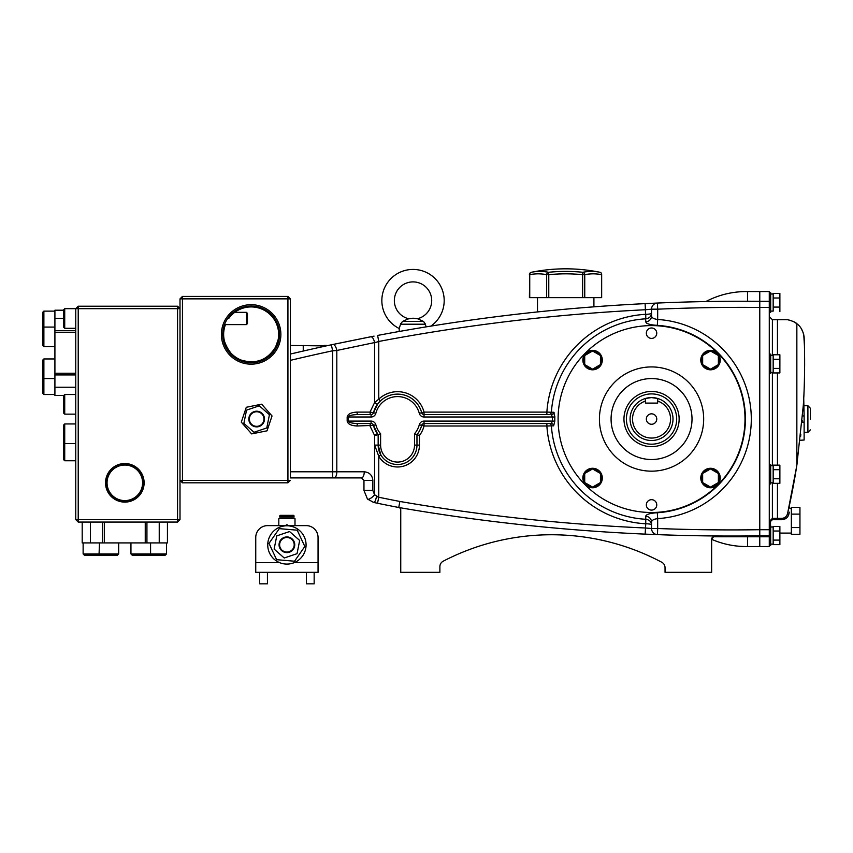 <?xml version="1.0" encoding="UTF-8"?>
<svg xmlns="http://www.w3.org/2000/svg" width="853" height="853" viewBox="0 0 853 853"><rect width="100%" height="100%" fill="white"/><g stroke="black" fill="none" stroke-linecap="round" stroke-linejoin="round"><path stroke-width="1.28" d="M769.278 301.312L759.778 301.312L759.778 291.555L769.278 291.555L769.278 536.782L759.469 536.782L759.469 546.538L759.469 535.844A1955.662 1955.662 0 0 1 657.45 534.628L657.674 528.508A1949.532 1949.532 0 0 0 759.469 529.713L759.469 535.844M769.278 535.844L759.778 535.844L759.778 546.538L747.516 546.538L747.516 536.782M769.278 536.782L769.278 546.538L759.778 546.538L759.778 536.782L714.089 536.782A2.452 2.452 0 0 0 711.637 539.235L711.637 572.342L665.041 572.342L665.041 567.682A6.131 6.131 0 0 0 661.789 562.266A234.874 234.874 0 0 0 443.187 561.21A6.131 6.131 0 0 0 439.881 566.659L439.881 572.342L400.75 572.342L400.75 509.902A2.463 2.463 0 0 0 398.756 507.492L399.865 501.457A1949.532 1949.532 0 0 0 645.412 527.996L651.543 528.508L651.543 522.121C651.745 520.287 653.793 519.114 657.674 518.613L657.311 512.728C650.061 513.197 646.211 514.37 645.764 516.236L645.988 515.564M759.469 307.443A1949.532 1949.532 0 0 0 657.674 309.181L657.674 319.48C653.803 318.979 651.756 317.806 651.543 315.973L651.543 309.181L645.412 309.746L645.113 303.625L657.418 303.05A1955.662 1955.662 0 0 1 759.469 301.312L759.778 291.555L759.778 301.312L737.525 301.237L747.516 301.237L747.516 291.555C732.802 291.406 718.919 294.733 705.879 301.536C718.919 294.733 732.802 291.406 747.516 291.555L759.469 291.555L759.469 529.713M796.627 466.516L787.575 513.645L788.769 514.551C790.71 506.703 790.71 506.703 788.769 514.551C787.703 517.771 785.314 519.488 781.604 519.722L772.391 519.722L770.504 521.439L769.278 521.503L772.391 518.379L781.604 518.379C784.675 518.197 786.669 516.619 787.575 513.645C791.445 496.563 794.538 480.388 796.851 465.13L803.281 405.719C804.571 388.307 805.083 358.58 804.134 336.924C803.057 330.751 800.626 326.358 796.851 323.745C795.817 322.413 792.725 321.069 787.575 319.704L791.019 320.557M791.349 514.114L791.349 507.386L799.943 507.386L799.943 514.114L791.349 514.114L791.349 534.287L799.943 534.287L799.943 527.559L791.349 527.559M781.604 518.379L781.604 519.722L786.21 518.251M786.306 518.176L787.095 517.483M788.407 515.585L788.716 514.743M788.769 514.54L789.356 512.195M769.278 316.591L772.391 319.704L787.575 319.704M802.183 420.369L802.087 421.499M800.818 434.614L800.615 436.437M769.278 525.821L770.685 525.821L770.685 545.291L769.278 545.291M773.17 540.663L773.17 544.63L779.877 544.63L779.877 540.098L773.17 540.098L773.17 540.663M773.17 531.014L773.17 526.472L779.877 526.472L779.877 531.014L773.17 531.014L773.17 540.098M769.278 292.803L770.685 292.803L770.685 312.273L769.278 312.273M773.17 297.996L773.17 293.453L779.877 293.453L779.877 297.996L773.17 297.996L773.17 311.11L770.685 311.11M769.278 464.501L770.685 464.501L770.685 483.971L769.278 483.971M773.17 479.343L773.17 483.32L779.877 483.32L779.877 478.778L773.17 478.778L773.17 479.343M773.17 469.694L773.17 465.152L779.877 465.152L779.877 469.694L773.17 469.694L773.17 478.778M769.278 354.123L770.685 354.123L770.685 373.593L769.278 373.593M773.17 368.976L773.17 372.942L779.877 372.942L779.877 368.4L773.17 368.4L773.17 368.976M773.17 359.316L773.17 354.773L779.877 354.773L779.877 359.316L773.17 359.316L773.17 368.4M779.877 359.316L779.877 368.4M779.877 469.694L779.877 478.778M779.877 297.996L779.877 311.622L779.877 307.08L773.17 307.08M779.877 307.08L779.877 311.622L779.877 307.08M779.877 531.014L779.877 540.098M803.633 399.673L803.601 400.388M803.345 404.578L803.227 406.465M801.596 329.237L803.281 332.99M803.75 334.643L804.4 345.07M804.528 350.647L804.603 356.106M804.624 358.836L804.635 366.012M804.614 369.072L804.55 373.753M804.507 376.354L804.464 378.124M797.16 463.04L796.851 465.088M793.748 321.73L796.851 323.745L796.851 465.13M799.943 514.114L799.943 527.559M786.829 515.457L787.276 514.594M759.778 301.312L759.778 535.844M802.556 415.933L804.123 415.933L803.718 398.063M810.35 419.047L810.35 408.203L810.35 419.047C810.35 414.249 810.35 414.249 810.35 419.047C810.35 423.845 810.35 423.845 810.35 419.047M802.033 422.16L804.123 422.16L804.123 415.933M804.123 422.16L804.123 440.031L800.189 440.255M399.321 328.266L399.204 328.501A31.145 31.145 0 0 1 413.012 269.431A31.145 31.145 0 0 1 430.872 326.113L431.703 325.974M425.743 325.622L426.127 326.88M431.703 300.587A18.691 18.691 0 0 1 417.469 318.734L423.546 321.442L425.466 324.204L400.569 324.204L402.488 321.442L408.566 318.734A18.691 18.691 0 0 1 413.012 281.895A18.691 18.691 0 0 1 431.703 300.587M417.469 318.734L413.012 318.201L407.873 318.99M407.841 319.011L407.201 319.257M400.782 323.383L400.579 324.108M397.231 331.828L399.204 331.476L399.204 328.501L400.569 324.204M413.012 329.066C437.088 325.068 437.088 325.068 413.012 329.066L411.05 329.407M399.513 331.422C392.657 332.649 392.657 332.649 399.513 331.422L409.749 329.631M295.81 352.769L295.149 352.918M294.786 353.003L291.022 353.899M290.383 345.465L326.091 345.923M291.268 353.835L291.929 353.675L291.268 353.835M324.108 346.361L326.912 345.753L324.108 345.465L326.912 345.753M551.283 423.546L424.037 423.546A2.452 2.452 0 0 0 421.67 425.38A24.918 24.918 0 0 1 416.968 434.678L414.515 433.793A22.466 22.466 0 0 0 419.292 424.751A4.905 4.905 0 0 1 424.037 421.094L552.467 421.094L551.283 423.546A2.452 2.356 -90 0 1 553.64 425.839L546.88 425.999A104.898 104.898 0 0 0 645.412 523.763L645.753 519.274C649.314 519.765 651.244 521.62 651.543 524.862C651.244 524.222 649.314 523.859 645.753 523.763L645.145 534.127A1955.662 1955.662 0 0 0 657.45 534.628L645.145 534.127A1955.662 1955.662 0 0 1 398.756 507.492A1839.569 1839.569 0 0 1 377.527 503.259L373.859 502.502L367.462 499.048L363.964 490.464L363.964 480.367L361.512 477.915L290.383 477.915L290.383 354.048L303.241 351.041L303.241 345.465M290.383 471.784L336.818 471.784L336.818 350.476L332.649 350.786L331.359 344.793L374.051 336.125M725.231 301.301L709.899 301.493M715.891 301.408L720.145 301.354L715.891 301.408M724.357 301.312L720.177 301.354M713.854 301.429L710.282 301.482M759.469 301.397L759.469 301.312A1955.662 1955.662 0 0 0 657.418 303.05A6.131 6.131 0 0 0 651.543 309.181L657.674 309.181L657.407 303.06M657.268 303.06L655.317 303.146M653.686 303.22L651.873 303.305M649.901 303.391L648.77 303.444M651.543 309.181L651.543 315.973A6.131 5.896 0 0 1 645.764 321.858L645.412 309.746A1949.532 1949.532 0 0 0 378.764 341.467L374.584 342.789A6.131 2.698 -100.9 0 0 370.682 336.775L332.446 344.559M540.941 311.58L542.465 311.42M542.092 311.462L540.834 311.59M537.497 297.633L537.497 311.931L539.97 311.676M565.699 309.181C602.079 306.11 602.079 306.11 565.699 309.181C602.079 306.11 602.079 306.11 565.699 309.181M396.314 331.988L394.321 332.35M326.912 345.465L324.108 345.465L326.912 345.465M290.383 354.048A1955.662 1955.662 0 0 1 331.359 344.793A1955.662 1955.662 0 0 0 290.383 354.048M336.818 350.476A6.131 2.687 -102.1 0 0 332.798 344.484A6.131 2.687 77.9 0 1 336.818 350.476L376.493 342.181M657.45 534.628A6.131 6.131 0 0 1 651.543 528.508L657.674 528.508L657.674 518.613A99.758 99.758 0 0 0 751.301 419.047A99.758 99.758 0 0 0 657.674 319.48L657.311 325.366C650.082 324.897 646.233 323.724 645.764 321.858M549.023 423.546A2.452 2.356 -90 0 1 551.379 425.839L553.64 425.839L554.823 421.083L552.467 421.094A99.108 99.108 0 0 1 552.467 417L554.823 417.053L553.64 412.255L551.379 412.255L553.64 412.255A2.452 2.356 90 0 1 551.283 414.547L552.467 417L424.037 417A4.905 4.905 0 0 1 419.292 413.342A22.466 22.466 0 0 0 375.832 413.342A4.905 4.905 0 0 1 371.087 417L348.269 417C348.898 415.518 352.172 414.707 358.089 414.547L371.087 414.547L358.089 414.547A2.452 1.098 -90 0 1 356.991 412.095L369.999 412.095L374.584 402.605L378.764 399.161L380.449 400.942A24.918 24.918 0 0 1 421.67 412.713L419.292 413.342M645.753 523.763L645.764 516.236A6.131 5.896 -0 0 1 651.543 522.121L651.543 524.862M377.623 335.442A1955.662 1955.662 0 0 1 645.113 303.625A1955.662 1955.662 0 0 0 377.623 335.442L378.764 341.467L378.764 399.161A27.371 27.371 0 0 1 424.037 412.095L424.037 414.547L549.023 414.547A2.452 2.356 90 0 0 551.379 412.255L550.26 412.212M424.037 414.547A2.452 2.452 0 0 1 421.67 412.713A2.452 2.452 0 0 0 424.037 414.547L424.037 417M546.88 414.547L546.88 412.095L551.379 412.255A100.398 100.398 0 0 1 645.678 318.819M546.88 423.546L546.88 425.999L424.037 425.999L421.67 425.38A24.918 24.918 0 0 1 416.968 434.678L416.968 445.117A19.406 19.406 0 0 1 397.562 464.522A19.406 19.406 0 0 1 378.156 445.117L378.156 434.678L380.609 433.793L378.156 434.678A24.918 24.918 0 0 1 373.465 425.38A2.452 2.452 0 0 0 371.087 423.546L358.089 423.546C352.172 423.387 348.898 422.576 348.269 421.094L371.087 421.094A4.905 4.905 0 0 1 375.832 424.751A22.466 22.466 0 0 0 380.609 433.793L380.609 445.117A16.953 16.953 0 0 0 397.562 462.07A16.953 16.953 0 0 0 414.515 445.117L414.515 433.793L416.968 434.678A24.918 24.918 0 0 0 421.67 425.38A2.452 2.452 0 0 1 424.037 423.546A2.452 2.452 0 0 0 421.67 425.38A24.918 24.918 0 0 1 416.968 434.678L419.431 435.52L416.968 434.678A24.918 24.918 0 0 0 421.67 425.38A2.452 2.452 0 0 1 424.037 423.546L424.037 425.999A27.371 27.371 0 0 1 419.431 435.52L419.431 445.117A21.858 21.858 0 0 1 378.764 456.259L380.875 455.012A19.406 19.406 0 0 0 416.968 445.117L414.515 445.117M745 419.047A93.446 93.446 0 0 0 651.543 325.601A93.446 93.446 0 0 0 558.097 419.047A93.446 93.446 0 0 0 651.543 512.493A93.446 93.446 0 0 0 745 419.047M656.757 333.203A5.214 5.214 0 0 0 651.543 327.989A5.214 5.214 0 0 0 646.339 333.203A5.214 5.214 0 0 0 651.543 338.406A5.214 5.214 0 0 0 656.757 333.203M656.757 504.891A5.214 5.214 0 0 0 651.543 499.677A5.214 5.214 0 0 0 646.339 504.891A5.214 5.214 0 0 0 651.543 510.105A5.214 5.214 0 0 0 656.757 504.891M602.314 360.073A9.735 9.735 0 0 0 592.579 350.348A9.735 9.735 0 0 0 582.844 360.073A9.735 9.735 0 0 0 592.579 369.807A9.735 9.735 0 0 0 602.314 360.073M703.672 419.047A52.118 52.118 0 0 0 651.543 366.929A52.118 52.118 0 0 0 599.424 419.047A52.118 52.118 0 0 0 651.543 471.165A52.118 52.118 0 0 0 703.672 419.047M582.844 478.011A9.735 9.735 0 0 1 592.579 468.276A9.735 9.735 0 0 1 602.314 478.011A9.735 9.735 0 0 1 592.579 487.745A9.735 9.735 0 0 1 582.844 478.011M700.782 360.073A9.735 9.735 0 0 1 710.517 350.348A9.735 9.735 0 0 1 720.252 360.073A9.735 9.735 0 0 1 710.517 369.807A9.735 9.735 0 0 1 700.782 360.073M720.252 478.011A9.735 9.735 0 0 0 710.517 468.276A9.735 9.735 0 0 0 700.782 478.011A9.735 9.735 0 0 0 710.517 487.745A9.735 9.735 0 0 0 720.252 478.011M708.843 486.413L708.843 486.413A8.562 8.562 0 0 1 703.64 483.129A8.562 8.562 0 0 0 708.843 486.413A8.562 8.562 0 0 1 703.64 483.129M701.944 478.011A8.562 8.562 0 0 1 702.648 474.62A8.562 8.562 0 0 0 702.648 481.412A8.562 8.562 0 0 1 701.944 478.011A8.562 8.562 0 0 0 702.648 481.412M711.509 486.519A8.562 8.562 0 0 0 717.384 483.129A8.562 8.562 0 0 1 711.509 486.519A8.562 8.562 0 0 0 717.384 483.129M718.386 481.412A8.562 8.562 0 0 0 718.386 474.62M709.525 469.502A8.562 8.562 0 0 0 703.64 472.903M717.384 472.903A8.562 8.562 0 0 0 711.509 469.502M718.386 473.468L710.517 468.937L702.648 473.468L702.648 482.553L710.517 487.095L718.386 482.553L718.386 473.468M717.384 365.191A8.562 8.562 0 0 1 711.509 368.581A8.562 8.562 0 0 0 717.384 365.191M709.525 368.581A8.562 8.562 0 0 1 703.64 365.191A8.562 8.562 0 0 0 709.525 368.581M701.944 360.073A8.562 8.562 0 0 0 702.648 363.474A8.562 8.562 0 0 1 702.648 356.682A8.562 8.562 0 0 0 701.944 360.073A8.562 8.562 0 0 1 702.648 356.682M703.64 354.965A8.562 8.562 0 0 1 708.843 351.681L708.843 351.681A8.562 8.562 0 0 0 703.64 354.965A8.562 8.562 0 0 1 708.843 351.681M718.386 356.682A8.562 8.562 0 0 1 718.386 363.474M711.509 351.575A8.562 8.562 0 0 1 717.384 354.965M718.386 355.541L718.386 364.615L710.517 369.157L702.648 364.615L702.648 355.541L710.517 350.999L718.386 355.541M591.587 486.519A8.562 8.562 0 0 1 585.702 483.129A8.562 8.562 0 0 0 591.587 486.519A8.562 8.562 0 0 1 585.702 483.129M584.71 481.412A8.562 8.562 0 0 1 584.71 474.62A8.562 8.562 0 0 0 584.71 481.412A8.562 8.562 0 0 1 584.017 478.011M585.702 472.903A8.562 8.562 0 0 1 591.587 469.502A8.562 8.562 0 0 0 585.702 472.903M593.571 469.502A8.562 8.562 0 0 1 599.446 472.903A8.562 8.562 0 0 0 593.571 469.502M600.448 474.62A8.562 8.562 0 0 1 600.448 481.412M600.448 473.468L600.448 482.553L592.579 487.095L584.71 482.553L584.71 473.468L592.579 468.937L600.448 473.468M599.446 483.129A8.562 8.562 0 0 1 594.253 486.413L594.2 486.157M692.018 419.047A40.475 40.475 0 0 0 651.543 378.572A40.475 40.475 0 0 0 611.079 419.047A40.475 40.475 0 0 0 651.543 459.522A40.475 40.475 0 0 0 692.018 419.047M623.959 419.047A27.595 27.595 0 0 1 651.543 391.452A27.595 27.595 0 0 1 679.137 419.047A27.595 27.595 0 0 1 651.543 446.641A27.595 27.595 0 0 1 623.959 419.047M676.685 419.047A25.142 25.142 0 0 0 651.543 393.905A25.142 25.142 0 0 0 626.411 419.047A25.142 25.142 0 0 0 651.543 444.189A25.142 25.142 0 0 0 676.685 419.047M657.674 398.479A21.464 21.464 0 0 0 645.412 398.479L645.412 403.106L657.674 403.106L657.674 398.479A21.464 21.464 0 0 1 651.543 440.511A21.464 21.464 0 0 1 645.412 398.479L651.543 397.583L657.674 398.479M645.412 401.049A19.011 19.011 0 0 0 651.543 438.058A19.011 19.011 0 0 0 657.674 401.049M656.757 419.047A5.214 5.214 0 0 0 651.543 413.833A5.214 5.214 0 0 0 646.339 419.047A5.214 5.214 0 0 0 651.543 424.261A5.214 5.214 0 0 0 656.757 419.047M594.253 351.681L594.253 351.681A8.562 8.562 0 0 1 599.446 354.965A8.562 8.562 0 0 0 594.253 351.681A8.562 8.562 0 0 1 599.446 354.965M584.017 360.073A8.562 8.562 0 0 0 584.71 363.474A8.562 8.562 0 0 1 584.71 356.682A8.562 8.562 0 0 0 584.017 360.073A8.562 8.562 0 0 1 584.71 356.682M593.571 368.581A8.562 8.562 0 0 0 599.446 365.191A8.562 8.562 0 0 1 593.571 368.581M591.587 351.575A8.562 8.562 0 0 0 585.702 354.965A8.562 8.562 0 0 1 591.587 351.575A8.562 8.562 0 0 0 585.702 354.965M600.448 363.474A8.562 8.562 0 0 0 600.448 356.682M585.702 365.191A8.562 8.562 0 0 0 591.587 368.581M584.71 364.615L592.579 369.157L600.448 364.615L600.448 355.541L592.579 350.999L584.71 355.541L584.71 364.615M651.159 315.183L651.543 313.232C651.244 316.463 649.314 318.329 645.753 318.809L645.753 314.33L647.267 314.277M651.543 313.232C651.244 313.861 649.314 314.235 645.753 314.33L645.412 314.33A104.898 104.898 0 0 0 546.88 412.095L424.037 412.095L421.67 412.713A24.918 24.918 0 0 0 373.465 412.713L369.999 412.095A2.452 1.098 90 0 0 371.087 414.547A2.452 2.452 0 0 0 373.465 412.713A24.918 24.918 0 0 1 421.67 412.713M375.704 435.137L374.584 435.488A2.452 0.704 -36.9 0 1 377.644 434.006L373.465 425.38L356.991 425.999C351.073 425.69 347.8 424.048 347.171 421.094L347.171 417C347.8 414.046 351.073 412.404 356.991 412.095M356.991 425.999A2.452 1.098 90 0 1 358.089 423.546L371.087 423.546L371.087 421.094M367.462 499.048A6.131 2.026 -44.4 0 0 374.584 494.751L378.764 497.246L378.764 456.259L374.616 445.117L378.156 445.117L380.875 455.012A19.406 19.406 0 0 0 416.968 445.117L419.431 445.117M377.644 434.006L378.156 434.678L374.616 435.52L374.616 445.117M374.584 342.789L374.584 402.605A2.452 0.704 -143.1 0 0 377.644 404.077L373.465 412.713A2.452 2.452 0 0 1 371.087 414.547L371.087 417M711.637 539.235L713.46 536.868M712.873 537.102L712.052 537.87M652.492 520.341L651.98 520.874M651.649 521.482L651.543 522.121M646.585 514.988L647.587 514.434M553.746 412.276L554.354 413.033M554.823 416.093L554.823 417.053A96.741 96.741 0 0 0 554.823 421.041M647.566 323.639L646.585 323.106M645.518 398.447L646.435 398.202M647.224 398.02L649.165 397.722M650.349 397.615L651.543 397.583M652.769 397.615L653.771 397.701M655.882 398.031L656.639 398.202M647.299 314.277L650.082 313.947M650.594 313.819L651.543 313.286M651.543 315.973L651.969 317.199M377.527 503.259L378.764 497.246L376.525 496.489C375.715 500.274 374.819 502.278 373.859 502.502L375.672 502.875M287.93 296.407L287.93 298.859L182.457 298.859L182.457 296.407L287.93 296.407L290.383 298.859L290.383 360.35A1949.532 1949.532 0 0 1 332.649 350.786L332.649 477.915L361.512 477.915A6.131 2.74 -90 0 0 364.252 471.784C369.424 472.327 372.292 475.185 372.836 480.367L372.836 490.464L374.584 494.751L374.584 435.488L369.999 425.999A2.452 1.098 90 0 1 371.087 423.546M759.469 307.112L759.469 304.862M529.404 274.687A2.452 2.452 0 0 1 531.366 272.288A171.698 171.698 0 0 1 600.032 272.288A2.452 2.111 -78.5 0 1 601.664 274.687A166.687 83.338 90 0 0 584.742 274.687L584.742 297.633L529.404 297.633L529.734 274.687A2.452 2.111 -101.5 0 1 531.366 272.288A169.097 84.554 90 0 1 548.532 272.288A169.097 169.097 0 0 1 582.866 272.288A2.452 2.111 78.5 0 1 584.742 274.687L582.62 274.687L582.866 272.288A169.097 84.554 -90 0 1 600.032 272.288A2.452 2.111 101.5 0 1 601.664 274.687L601.664 297.633L584.742 297.633M582.62 297.633L582.62 274.687A166.687 166.687 0 0 0 548.778 274.687L548.532 272.288A2.452 2.111 -78.5 0 0 546.656 274.687L548.778 274.687L548.778 297.633M225.448 324.62A27.499 27.499 0 0 0 251.134 361.928A27.499 27.499 0 0 0 259.504 308.232A27.499 27.499 0 0 0 228.721 318.478M279.517 334.429A28.384 28.384 0 0 0 251.134 306.046A28.384 28.384 0 0 0 222.75 334.429A28.384 28.384 0 0 0 251.134 362.813A28.384 28.384 0 0 0 279.517 334.429M225.139 324.62A27.786 27.786 0 0 0 251.134 362.216A27.786 27.786 0 0 0 259.493 307.922A27.786 27.786 0 0 0 228.369 318.478M280.872 334.429A29.738 29.738 0 0 0 251.134 304.681A29.738 29.738 0 0 0 221.396 334.429A29.738 29.738 0 0 0 251.134 364.167A29.738 29.738 0 0 0 280.872 334.429M287.93 482.819L182.457 482.819L180.004 480.367L287.93 480.367L287.93 482.819L290.383 480.367L287.93 480.367L287.93 298.859L290.383 298.859M180.004 480.367L180.004 298.859L182.457 298.859L182.457 482.819M180.004 298.859L182.457 296.407M275.658 346.862C267.639 359.987 256.209 364.402 241.367 360.137C227.794 356.842 222.27 336.071 223.699 336.263C222.27 335.922 227.698 356.757 241.282 360.105C256.113 364.444 267.575 360.03 275.658 346.862L277.545 342.085L275.658 346.862C267.639 359.987 256.209 364.402 241.367 360.137C227.794 356.842 222.27 336.071 223.699 336.263C222.27 335.922 227.698 356.757 241.282 360.105C256.113 364.444 267.575 360.03 275.658 346.862L278.11 339.75L275.658 346.862C267.639 359.987 256.209 364.402 241.367 360.137C227.794 356.842 222.27 336.071 223.699 336.263C222.27 335.922 227.698 356.757 241.282 360.105C256.113 364.444 267.575 360.03 275.658 346.862L278.11 339.75L275.658 346.862M277.95 340.507L278.099 339.825L277.95 340.507M142.59 482.819A17.774 17.774 0 0 0 124.815 465.045A17.774 17.774 0 0 0 107.052 482.819A17.774 17.774 0 0 0 124.815 500.594A17.774 17.774 0 0 0 142.59 482.819M144.114 482.819A19.288 19.288 0 0 0 124.815 463.531A19.288 19.288 0 0 0 105.527 482.819A19.288 19.288 0 0 0 124.815 502.108A19.288 19.288 0 0 0 144.114 482.819M143.496 482.819A18.67 18.67 0 0 0 124.815 464.139A18.67 18.67 0 0 0 106.145 482.819A18.67 18.67 0 0 0 124.815 501.489A18.67 18.67 0 0 0 143.496 482.819M180.004 308.669L180.004 519.605L177.552 522.057L78.22 522.057L75.757 519.605L75.757 308.669L78.22 308.669L78.22 519.605L177.552 519.605L177.552 306.216L180.004 308.669L78.22 308.669L78.22 306.216L177.552 306.216M180.004 519.605L177.552 519.605L177.552 522.057M78.22 522.057L78.22 519.605L75.757 519.605M75.757 328.298L64.721 328.298L64.721 308.669L75.757 308.669L78.22 306.216M64.721 460.748L63.495 459.522L63.495 425.178L64.721 423.952L64.721 460.748L75.757 460.748M75.757 414.142L64.721 414.142L63.495 412.916L63.495 395.44L54.912 395.44L54.912 387.23L75.757 387.23M64.721 414.142L64.721 394.523L63.495 395.749M64.721 328.298L63.495 327.072L63.495 309.895L64.721 308.669M247.455 313.371L246.442 312.347L247.455 313.371L247.455 323.596L246.442 324.62L246.442 312.347L233.296 312.347M63.495 310.204L54.912 310.204L54.912 387.23M63.495 318.414L54.912 318.414M75.757 374.936L54.912 374.936L54.912 378.572L43.876 378.572L43.876 358.953L42.65 360.179L43.876 358.953L54.912 358.953L54.912 368.763M75.757 373.241L54.912 373.241M75.757 332.403L54.912 332.403M75.757 330.708L54.912 330.708L54.912 327.072L43.876 327.072L43.876 311.121L42.65 312.347L43.876 311.121L54.912 311.121M167.433 522.057L167.433 542.913L159.234 542.913L159.234 522.057M104.397 522.057L104.397 542.913L159.234 542.913M145.245 522.057L145.245 542.913M146.929 522.057L146.929 542.913L150.576 542.913L150.576 553.949L130.946 553.949L130.946 542.913L130.946 553.949L132.172 555.175L149.35 555.175L150.576 553.949L166.516 553.949L165.29 555.175L149.35 555.175M82.197 522.057L82.197 542.913L90.407 542.913L90.407 522.057L90.407 542.913L99.502 542.913L99.065 553.949L83.125 553.949L83.125 542.913M102.701 522.057L102.701 542.913L104.397 542.913L99.502 542.913M117.458 555.175L118.684 553.949L118.684 542.913L118.684 553.949L117.458 555.175L84.351 555.175L83.125 553.949M118.684 553.949L99.065 553.949L100.291 555.175M42.65 393.297L43.876 394.523L54.912 394.523L43.876 394.523L42.65 393.297L42.65 360.179M43.876 394.523L43.876 378.572L42.65 377.346M54.912 336.882L54.912 346.691L43.876 346.691L42.65 345.465L42.65 312.347M54.912 346.691L43.876 346.691L42.65 345.465L43.876 346.691L43.876 327.072L42.65 328.298M254.322 412.138A7.293 7.293 0 0 0 249.748 421.382A7.293 7.293 0 0 0 258.981 425.956A7.293 7.293 0 0 0 263.556 416.712A7.293 7.293 0 0 0 254.322 412.138M254.141 411.615A7.837 7.837 0 0 0 249.225 421.553A7.837 7.837 0 0 0 259.163 426.479A7.837 7.837 0 0 0 264.078 416.541A7.837 7.837 0 0 0 254.141 411.615M266.776 427.961L269.431 414.729L259.301 405.825L246.528 410.133L243.873 423.365L254.002 432.268L266.776 427.961M261.668 404.183L272.032 415.955L267.021 430.818L251.646 433.91L241.282 422.139L246.293 407.276L261.668 404.183M294.999 518.656L294.999 525.619L294.999 518.656L278.814 518.656L278.814 525.619L278.814 518.656M293.4 515.34L280.402 515.34L293.4 515.34A0.618 0.618 0 0 1 294.018 515.958L294.018 517.185L279.795 517.185L279.795 515.958A0.618 0.618 0 0 1 280.402 515.34L293.4 515.34A0.618 0.618 0 0 1 294.018 515.958L294.018 517.185L294.018 515.958L279.795 515.958M285.318 525.619L286.907 524.702L288.495 525.619M306.067 544.928A19.161 19.161 0 0 0 286.907 525.779A19.161 19.161 0 0 0 267.746 544.928A19.161 19.161 0 0 0 286.907 564.089A19.161 19.161 0 0 0 306.067 544.928M276.607 559.675L294.52 561.221L304.82 546.485L297.207 530.193L279.294 528.636L268.983 543.382L276.607 559.675M318.052 562.692L318.052 572.342L255.751 572.342L255.751 537.454A11.835 11.835 0 0 1 267.597 525.619L306.216 525.619A11.835 11.835 0 0 1 318.052 537.454L318.052 562.692L294.104 562.692M255.751 567.053L255.751 568.61M267.437 583.825L259.653 583.825L267.437 583.825L267.437 572.342M318.052 568.61L318.052 567.053M314.16 583.825L306.376 583.825L314.16 583.825L314.16 572.342M284.571 537.87A7.293 7.293 0 0 0 279.997 547.104A7.293 7.293 0 0 0 289.242 551.678A7.293 7.293 0 0 0 293.816 542.444A7.293 7.293 0 0 0 284.571 537.87M284.401 537.347A7.837 7.837 0 0 0 279.475 547.285A7.837 7.837 0 0 0 289.412 552.2A7.837 7.837 0 0 0 294.338 542.263A7.837 7.837 0 0 0 284.401 537.347M297.036 553.682L299.68 540.461L289.562 531.547L276.777 535.865L274.122 549.087L284.252 558.001L297.036 553.682M772.391 519.722L772.391 482.798M772.391 319.704L772.391 355.296M772.391 372.43L772.391 465.663M777.456 319.704L777.456 354.773M777.456 372.942L777.456 465.152M777.456 483.32L777.456 518.379M770.504 521.439L770.504 525.821M769.278 529.713L759.778 529.713M769.278 307.443L759.778 307.443M810.35 429.891L807.898 432.343L807.898 405.74L804.123 405.74M423.546 321.442L402.488 321.442M334.077 477.915A6.131 2.74 -90 0 0 336.818 471.784L364.252 471.784M657.311 512.728A93.862 93.862 0 0 0 745.405 419.047A93.862 93.862 0 0 0 657.311 325.366M551.379 425.839A100.398 100.398 0 0 0 645.678 519.274M347.171 417L348.269 417L348.269 421.094L347.171 421.094M373.465 425.38L375.832 424.751M378.156 445.117L380.609 445.117M419.292 424.751L421.67 425.38A24.918 24.918 0 0 1 416.968 434.678M424.037 421.094L424.037 423.546M373.465 412.713L375.832 413.342M378.764 497.246A1833.438 1833.438 0 0 0 399.865 501.457M645.145 534.127A1955.662 1955.662 0 0 1 398.756 507.492M363.964 490.464L372.836 490.464M363.964 480.367L372.836 480.367M546.656 297.633L546.656 274.687A166.687 83.338 -90 0 0 529.734 274.687L529.734 297.633M279.709 562.692L255.751 562.692M789.046 507.087L790.241 508.569L791.349 508.569M773.17 544.118L770.685 544.118M773.17 482.798L770.685 482.798M773.17 372.43L770.685 372.43M773.17 355.296L770.685 355.296M773.17 465.663L770.685 465.663M773.17 293.976L770.685 293.976M773.17 526.983L770.685 526.983M779.877 533.104L791.349 533.104M807.898 405.74L810.35 408.203M807.898 432.343L804.123 432.343M593.912 297.633L593.912 306.835M747.516 546.538C735.041 546.677 723.088 544.278 711.637 539.331C723.088 544.278 735.041 546.677 747.516 546.538M373.859 502.502L373.049 502.31L373.859 502.502M75.757 423.952L64.721 423.952M75.757 443.571L64.721 443.571L63.495 442.344M75.757 394.523L64.721 394.523M247.455 323.596L246.442 324.62L224.499 324.62M63.804 395.44L54.912 395.44M166.516 542.913L166.516 553.949L166.516 542.913M130.946 542.913L130.946 553.949M259.653 583.825L259.653 572.342M306.376 583.825L306.376 572.342"/></g></svg>
